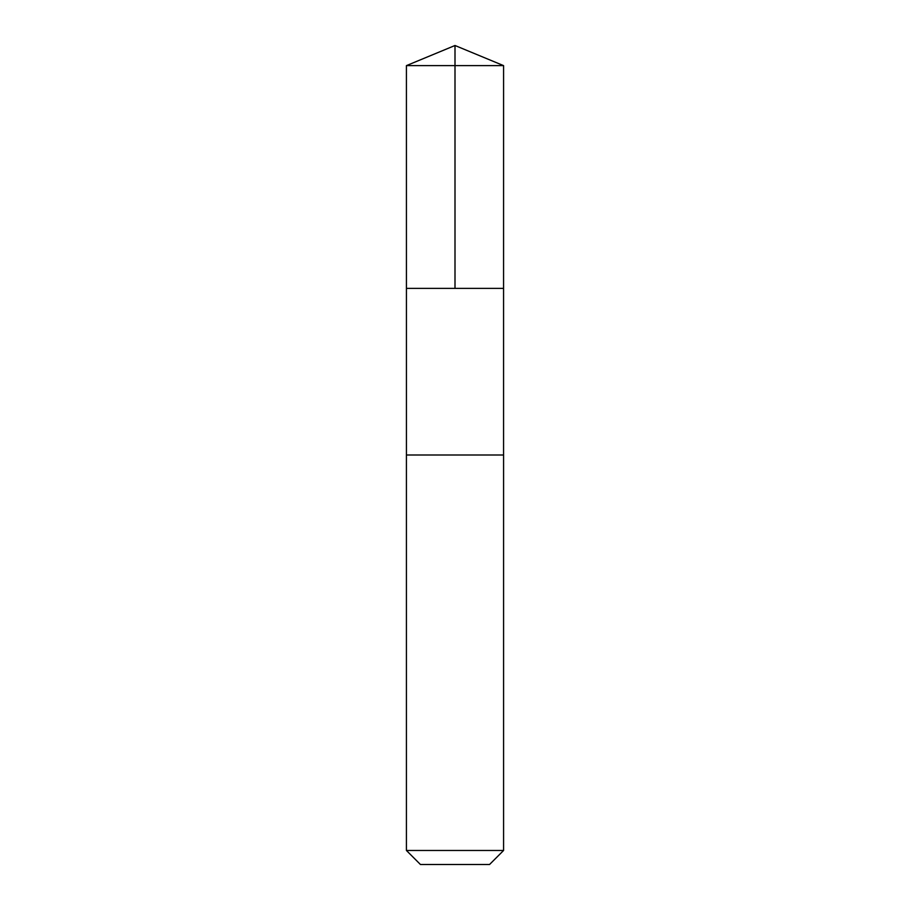 <?xml version="1.0" encoding="UTF-8"?>
<svg xmlns="http://www.w3.org/2000/svg" width="910" height="910" viewBox="0 0 910 910"><rect width="100%" height="100%" fill="white"/><g stroke="black" fill="none" stroke-linecap="round" stroke-linejoin="round"><path stroke-width="1.36" d="M406.429 288.39L503.571 288.39L503.583 65.622L406.417 65.622L406.429 288.39L503.571 288.39L503.571 455L406.429 455L406.429 288.39M503.583 455L406.417 455L406.417 850.475L503.583 850.475L503.583 455M503.583 850.475L489.557 864.5L420.443 864.5L406.417 850.475M455 288.39L455 45.5L406.417 65.622M455 45.5L503.583 65.622"/></g></svg>
